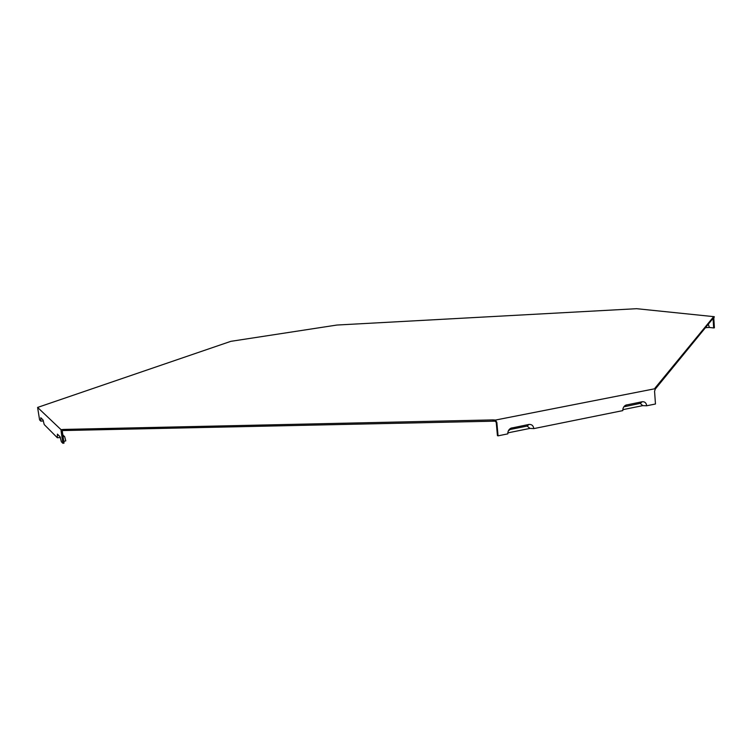 <?xml version="1.0" encoding="UTF-8"?>
<svg xmlns="http://www.w3.org/2000/svg" width="752" height="752" viewBox="0 0 752 752"><rect width="100%" height="100%" fill="white"/><g stroke="black" fill="none" stroke-linecap="round" stroke-linejoin="round"><path stroke-width="1.13" d="M63.685 430.539L493.171 421.195L493.058 419.907L63.516 429.43L63.685 430.539L62.35 430.567L62.331 431.507L64.042 443.097L62.886 443.304L61.373 441.781L60.019 436.696L57.406 434.13L57.359 437.758L60.414 437.514M655.349 388.991L713.573 317.739L713.084 318.557L713.667 327.947L714.4 327.816L713.817 318.434L714.287 316.695L636.634 308.696L336.924 325.043L230.855 341.333L37.6 407.434L39.593 419.917L40.824 421.148L43.447 420.932M493.171 421.195L494.948 421.148L496.217 422.21L497.439 435.634L498.068 435.84L496.846 422.398L495.465 420.058L655.424 388.643L654.569 391.275L655.462 404.003L646.729 405.77L642.753 405.638L622.806 409.671M498.068 435.84L507.816 433.866L507.882 432.87L529.944 428.414L533.845 428.602L622.797 410.611C622.769 408.026 623.784 406.193 625.852 405.112L642.246 401.737C644.774 401.53 646.269 402.875 646.729 405.77M508.343 430.868L510.204 429.477L527.152 426.074L529.944 428.414M507.816 433.866C507.741 431.263 508.784 429.364 510.928 428.179L528.919 424.448C531.664 424.213 533.309 425.594 533.845 428.602M705.498 327.637L709.352 327.449L708.309 324.206M706.166 327.722L706.062 326.96M709.352 327.449L713.667 327.947M63.798 441.433L65.8 440.841L64.681 436.705L62.83 434.919M40.824 421.148L40.805 417.745L43.014 419.926L44.218 424.56L57.359 437.758M623.812 406.832L640.215 403.363L642.753 405.638M507.882 432.87L507.873 432.381M62.331 431.507L61.185 431.704L62.886 443.304M61.185 431.704L61.034 429.665L37.6 407.434M713.084 318.557L713.817 318.434M713.451 317.908L713.404 317.015L714.287 316.695M496.217 422.21L496.846 422.398M493.058 419.907L495.465 420.058M713.404 317.015L654.964 388.145L655.424 388.643M63.516 429.43L61.034 429.665M528.919 424.448L527.152 426.074M511.924 427.85L510.204 429.477M63.008 436.113L64.681 436.705M626.632 404.867L624.63 406.494M642.246 401.737L640.215 403.363M624.188 406.625L625.852 405.112M509.64 429.655L510.928 428.179"/></g></svg>
